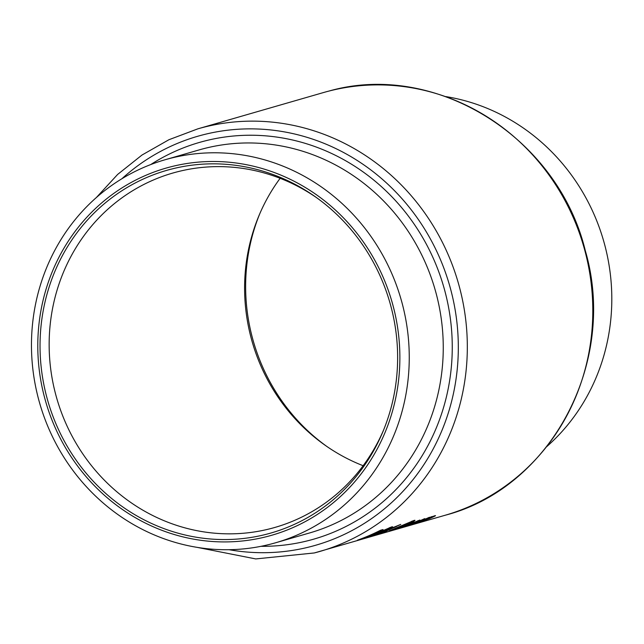 <?xml version="1.0" encoding="UTF-8"?>
<svg xmlns="http://www.w3.org/2000/svg" width="644" height="644" viewBox="0 0 644 644"><rect width="100%" height="100%" fill="white"/><g stroke="black" fill="none" stroke-linecap="round" stroke-linejoin="round"><path stroke-width="0.97" d="M316.405 197.547A184.401 173.928 -106.1 0 0 177.43 171.795A184.401 173.928 -106.1 0 0 172.745 173.067A184.401 173.928 -106.1 0 0 56.109 396.012A184.401 173.928 -106.1 0 0 270.391 528.668A184.401 173.928 -106.1 0 0 275.077 527.388A184.401 173.928 -106.1 0 0 383.566 430.095M280.132 178.299A184.401 173.928 -106.1 0 0 259.009 215.547A184.401 173.928 -106.1 0 0 325.413 445.463A184.401 173.928 -106.1 0 0 363.136 465.717M270.601 544.132A199.326 188.008 -106.1 0 0 275.664 542.755A199.326 188.008 -106.1 0 0 401.735 301.77A199.326 188.008 -106.1 0 0 170.121 158.376A199.326 188.008 -106.1 0 0 165.057 159.76A199.326 188.008 -106.1 0 0 38.986 400.745A199.326 188.008 -106.1 0 0 270.601 544.132M266.986 536.557A191.035 180.183 -106.1 0 0 393.355 306.842A191.035 180.183 -106.1 0 0 170.684 166.844A191.035 180.183 -106.1 0 0 44.307 396.551A191.035 180.183 -106.1 0 0 266.986 536.557M171.28 169.131A188.668 177.953 -106.1 0 0 46.473 395.996A188.668 177.953 -106.1 0 0 266.391 534.262A188.668 177.953 -106.1 0 0 382.882 431.746A188.668 177.953 -106.1 0 0 314.948 196.509A188.668 177.953 -106.1 0 0 171.28 169.131M419.864 520.046L402.339 527.251L414.285 522.976L419.437 520.642L419.864 520.046L419.437 520.642L419.333 520.215M401.711 527.396L402.299 527.114M431.359 516.778A219.934 207.44 73.9 0 1 408.079 525.882L408.827 525.665A219.934 207.44 -106.1 0 0 418.278 522.381L429.459 518.581C434.571 516.375 436.382 515.417 434.893 515.707L429.017 517.977A219.934 207.44 -106.1 0 0 432.116 516.56L431.359 516.778M435.497 515.619L434.893 515.707M416.813 523.033L417.344 522.775M412.949 522.099A219.934 207.44 73.9 0 1 396.012 529.054L396.76 528.837A219.934 207.44 -106.1 0 0 402.508 526.687L411.234 523.009A219.934 207.44 -106.1 0 0 413.698 521.881L412.949 522.099M400.769 524.401L373.609 535.526L387.004 530.97L381.578 533.224L400.769 524.401M380.524 530.245A219.934 207.44 73.9 0 1 357.46 540.187L369.044 536.259L379.195 531.759C382.979 529.891 383.969 529.231 382.166 529.771L380.524 530.245M383.051 529.618L382.166 529.771M391.713 526.881L367.531 537.321L384.178 531.252C391.351 527.967 393.862 526.51 391.713 526.881L392.607 526.784M366.694 537.515L367.483 537.128M392.429 529.956L411.701 521.616L411.057 522.542L413.368 521.559C415.235 520.433 415.461 520.062 414.052 520.433L390.747 530.27C388.694 531.115 388.429 531.308 389.958 530.841L402.5 526.003A219.934 207.44 73.9 0 1 400.133 527.001L391.576 529.923M414.986 520.336L414.052 520.433M411.621 521.302L412.377 521.551L412.249 521.06M388.976 531.075L389.902 530.632M411.774 524.369L417.103 522.083A219.934 207.44 -106.1 0 0 424.903 518.645L424.146 518.863A219.934 207.44 73.9 0 1 416.113 522.397L409.656 525.134L421.45 520.875A219.934 207.44 -106.1 0 0 429.637 517.277L428.888 517.494A219.934 207.44 73.9 0 1 421.087 520.932L411.291 524.337M409.021 525.287L409.624 525.005M259.701 213.921A188.668 177.953 -106.1 0 0 326.862 446.469M546.869 446.509A199.326 188.008 -106.1 0 0 603.533 240.59A199.326 188.008 -106.1 0 0 445.809 96.592M378.913 531.059L380.588 530.801L380.451 530.278M379.888 530.567L378.398 532L371.62 534.617A219.934 207.44 -106.1 0 0 378.946 531.195M369.229 535.55L371.105 535.18L371 534.778M370.96 534.794L368.288 536.476L360.616 539.1A219.934 207.44 -106.1 0 0 369.254 535.647M389.346 527.742L390.095 527.967L389.974 527.492M369.906 536.46L389.427 528.048C391.174 527.718 389.177 528.853 383.43 531.469L369.165 536.42M396.277 526.599L385.981 530.978L396.245 526.486M413.15 520.722L413.368 521.559M432.776 516.456L433.211 516.287M419.469 522.147L432.824 516.657L428.679 518.806L418.962 522.059M417.755 520.795L418.173 520.634M404.44 526.486L417.811 520.996L413.52 523.202L403.941 526.438M445.398 515.184A219.934 207.44 -106.1 0 0 584.502 249.284A219.934 207.44 -106.1 0 0 328.939 91.07A219.934 207.44 -106.1 0 0 323.344 92.591L197.869 128.832A219.934 207.44 73.9 0 1 203.464 127.311A219.934 207.44 73.9 0 1 459.027 285.525A219.934 207.44 73.9 0 1 319.923 551.425A219.934 207.44 73.9 0 1 314.328 552.946L445.398 515.184C551.481 487.524 617.797 361.807 585.332 250.79C557.946 137.164 435.481 60.633 328.963 91.062M275.664 542.755L309.667 532.934A199.326 188.008 -106.1 0 0 435.738 291.949A199.326 188.008 -106.1 0 0 204.116 148.555A199.326 188.008 -106.1 0 0 199.052 149.939L165.057 159.76M150.728 164.566A206.426 194.705 73.9 0 1 204.599 141.028A206.426 194.705 73.9 0 1 445.213 292.312A206.426 194.705 73.9 0 1 308.661 540.533A206.426 194.705 73.9 0 1 260.981 546.321M229.071 549.71A212.826 200.743 -106.1 0 0 310.271 546.724A212.826 200.743 -106.1 0 0 451.058 290.814A212.826 200.743 -106.1 0 0 202.981 134.838A212.826 200.743 -106.1 0 0 121.925 178.718M314.312 552.955L255.749 558.928L197.458 547.424M96.399 197.507L117.627 174.444L141.986 155.043L168.929 139.724L197.869 128.832"/></g></svg>
